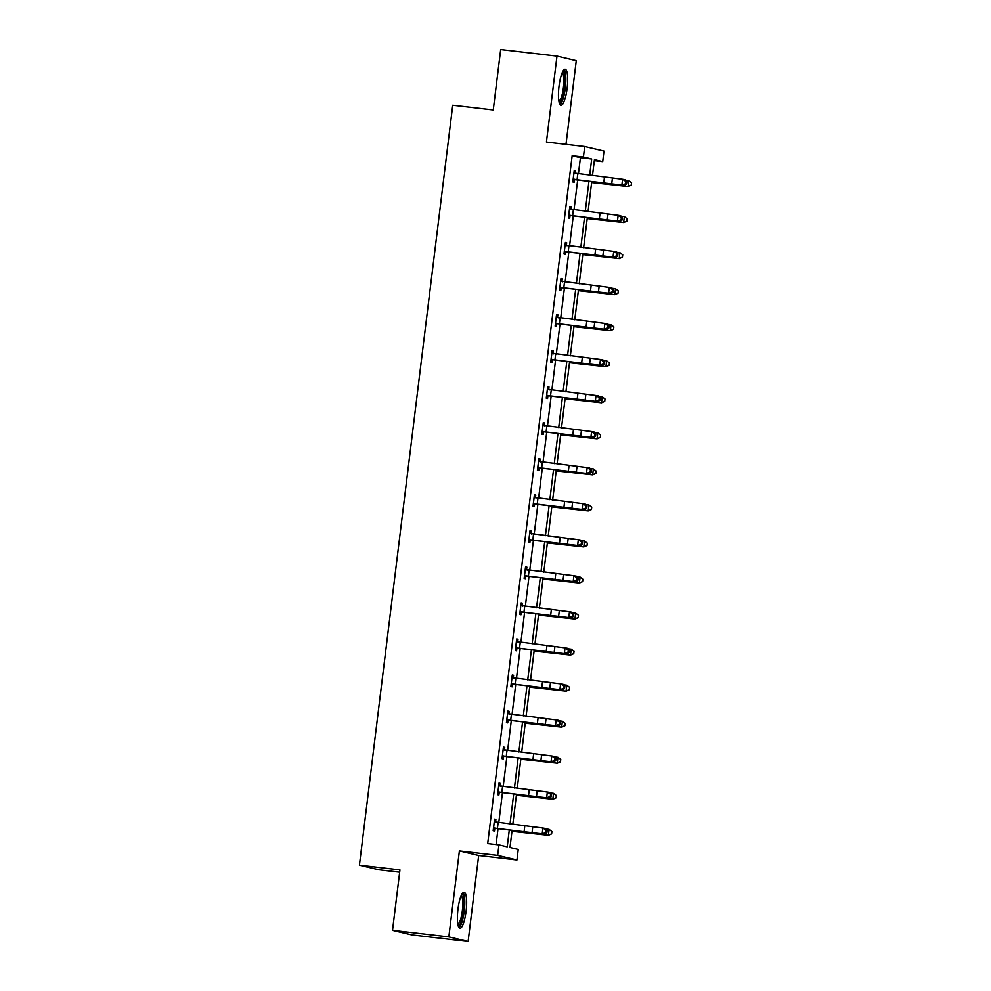 <?xml version="1.0" encoding="UTF-8"?>
<svg xmlns="http://www.w3.org/2000/svg" width="991" height="991" viewBox="0 0 991 991"><rect width="100%" height="100%" fill="white"/><g stroke="black" fill="none" stroke-linecap="round" stroke-linejoin="round"><path stroke-width="1.49" d="M457.953 909.317A18.16 4.15 -83.4 0 1 464.122 892.247A18.16 4.15 -83.4 0 1 466.092 911.249A18.16 4.15 -83.4 0 1 459.923 928.319A18.16 4.15 -83.4 0 1 457.953 909.317M559.011 86.316A18.16 4.15 -83.4 0 1 565.18 69.234A18.16 4.15 -83.4 0 1 567.137 88.236A18.16 4.15 -83.4 0 1 560.968 105.319A18.16 4.15 -83.4 0 1 559.011 86.316M565.985 144.339L576.266 60.686L556.979 56.115L546.425 142.06L584.702 146.532L603.99 151.09L602.701 161.607L594.439 159.65L592.469 175.642M392.535 930.314L448.836 936.879L468.124 941.45L411.822 934.885L392.535 930.314L399.955 869.9L359.423 865.168L452.726 105.244L493.258 109.964L500.678 49.55L556.979 56.115M594.315 160.629L602.701 161.607M512.087 830.359L509.981 847.491L518.243 849.448L516.955 859.965L497.668 855.394L498.956 844.877L507.219 846.834L509.287 830M468.124 941.45L478.678 855.493L516.955 859.965M399.67 872.191L378.711 869.739L359.423 865.168M498.993 783.274L500.306 783.423L499.006 783.113L497.593 794.671L498.894 794.98L499.216 792.379M500.306 783.423L499.997 786.024L500.69 786.408M507.838 711.179L509.163 711.34L507.863 711.03L506.438 722.588L507.739 722.897L508.061 720.296M509.163 711.34L508.841 713.929M516.695 639.096L518.008 639.257L516.707 638.947L515.295 650.492L516.596 650.802L516.918 648.213M518.008 639.257L517.698 641.846M525.54 567.013L526.865 567.162L525.564 566.852L524.14 578.41L525.441 578.719L525.763 576.118M526.865 567.162L526.543 569.763M534.397 494.918L535.722 495.079L534.409 494.769L532.997 506.314L534.298 506.624L534.62 504.035L533.232 504.431M535.722 495.079L535.4 497.668M543.241 422.835L544.567 422.984L543.266 422.674L541.842 434.231L543.155 434.541L543.464 431.94M544.567 422.984L544.245 425.585M552.098 350.74L553.424 350.901L552.111 350.591L550.699 362.149L551.999 362.446L552.321 359.857M553.424 350.901L553.102 353.49M560.943 278.657L562.269 278.805L560.968 278.496L559.543 290.053L560.856 290.363L561.166 287.774M562.269 278.805L561.947 281.407M569.8 206.574L571.126 206.723L569.813 206.413L568.4 217.97L569.701 218.28L570.023 215.679M571.126 206.723L570.804 209.312M496.082 844.543L498.039 828.55M498.77 822.617L502.474 792.503M503.193 786.569L506.897 756.455M507.627 750.521L511.319 720.407M512.05 714.486L515.741 684.372M516.472 678.439L520.176 648.325M520.894 642.391L524.598 612.277M525.329 606.343L529.021 576.242M529.751 570.308L533.443 540.194M534.174 534.26L537.878 504.146M538.609 498.213L542.3 468.099M543.031 462.178L546.722 432.064M547.453 426.13L551.157 396.016M551.876 390.082L555.579 359.968M556.31 354.047L560.002 323.933M560.733 318L564.424 287.886M565.155 281.952L568.859 251.838M569.577 245.904L573.281 215.803M574.012 209.869L577.703 179.755M578.434 173.821L580.416 157.68L572.154 155.723L487.696 843.564L498.956 844.877M574.223 170.526L575.548 170.675L574.247 170.365L572.823 181.923L574.123 182.233L574.446 179.631L573.058 180.028M575.548 170.675L575.226 173.276M565.378 242.609L566.691 242.77L565.39 242.461L563.978 254.006L565.279 254.315L565.601 251.726L564.201 252.123M566.691 242.77L566.381 245.359M556.521 314.704L557.846 314.853L556.546 314.543L555.121 326.101L556.422 326.411L556.744 323.809M557.846 314.853L557.524 317.454M547.676 386.787L548.989 386.948L547.689 386.639L546.276 398.184L547.577 398.493L547.899 395.905M548.989 386.948L548.68 389.537M538.819 458.883L540.145 459.031L538.844 458.722L537.419 470.279L538.72 470.589L539.042 467.987M540.145 459.031L539.822 461.62L540.516 462.004M529.974 530.965L531.287 531.114L529.987 530.804L528.575 542.362L529.875 542.672L530.185 540.07M531.287 531.114L530.978 533.715L531.672 534.099M521.117 603.048L522.443 603.209L521.142 602.9L519.718 614.445L521.018 614.754L521.34 612.165M522.443 603.209L522.121 605.798L522.814 606.182M512.26 675.144L513.586 675.292L512.285 674.982L510.861 686.54L512.174 686.85L512.483 684.248M513.586 675.292L513.264 677.894M503.416 747.226L504.741 747.387L503.428 747.078L502.016 758.623L503.317 758.933L503.639 756.344M504.741 747.387L504.419 749.976M494.559 819.322L495.884 819.47L494.583 819.161L493.159 830.718L494.472 831.028L494.782 828.426M495.884 819.47L495.562 822.072M572.154 155.723L583.414 157.036L584.702 146.532M478.678 855.493L459.39 850.935L448.836 936.879M459.39 850.935L497.668 855.394M589.67 175.283L591.677 158.994L583.414 157.036M510.018 824.066L513.71 793.952M514.44 788.031L518.132 757.917M518.863 751.983L522.567 721.869M523.285 715.936L526.989 685.822M527.72 679.9L531.411 649.786M532.142 643.853L535.834 613.739M536.565 607.805L540.268 577.691M540.987 571.757L544.691 541.656M545.422 535.722L549.113 505.608M549.844 499.675L553.535 469.561M554.266 463.627L557.97 433.513M558.701 427.592L562.393 397.478M563.123 391.544L566.815 361.43M567.546 355.496L571.25 325.382M571.968 319.449L575.672 289.347M576.403 283.414L580.094 253.3M580.825 247.366L584.517 217.252M585.247 211.318L588.951 181.204M591.751 181.576L588.047 211.69M587.316 217.611L583.625 247.725M582.894 253.659L579.202 283.773M578.471 289.706L574.768 319.82M574.037 325.754L570.345 355.856M569.614 361.789L565.923 391.903M565.192 397.837L561.488 427.951M560.77 433.885L557.066 463.999M556.335 469.92L552.644 500.034M551.913 505.967L548.221 536.081M547.49 542.015L543.786 572.129M543.068 578.05L539.364 608.164M538.633 614.098L534.942 644.212M534.211 650.146L530.519 680.26M529.789 686.193L526.085 716.295M525.354 722.228L521.662 752.342M520.932 758.276L517.24 788.39M516.509 794.324L512.805 824.438M580.416 157.68L591.677 158.994M625.817 181.427L622.571 179.26L573.962 172.991L573.194 179.309L621.865 185.044L622.571 179.26L625.098 179.718L626.832 181.613L625.817 181.427L625.544 183.744L626.547 183.917L626.832 181.613M573.975 172.57L575.92 173.66M625.544 183.744L621.865 185.044L624.392 185.49L574.495 179.619M573.888 179.123L575.214 179.433M624.392 185.49L626.547 183.917M591.627 182.517L628.083 186.519L591.652 182.319M631.279 185.044L631.564 182.728L631.279 185.044L628.059 186.358L628.765 180.585L625.532 180.189M628.765 180.585L631.564 182.728M631.292 185.106L628.083 186.519M568.723 215.369L617.443 221.08L618.149 215.307L620.676 215.753L622.41 217.648L621.394 217.475L621.109 219.779L622.125 219.965L622.41 217.648M621.394 217.475L618.149 215.307L569.503 209.014L568.76 215.357M621.109 219.779L617.443 221.08L619.957 221.538L570.791 215.481L568.636 216.075M569.552 208.618L571.497 209.696M569.466 215.158L570.791 215.481M619.957 221.538L622.125 219.965M616.972 253.523L613.726 251.355L565.118 245.074L564.337 251.404L613.02 257.127L613.726 251.355L616.241 251.801L617.975 253.696L616.972 253.523L616.687 255.827L617.69 256.012L617.975 253.696M565.118 244.666L567.075 245.743M616.687 255.827L613.02 257.127L615.535 257.573L565.638 251.714M565.043 251.206L566.356 251.516M615.535 257.573L617.69 256.012M587.205 218.565L623.661 222.554L587.229 218.367M626.857 221.08L627.142 218.776L626.857 221.08L623.636 222.405L624.342 216.633L621.109 216.224M624.342 216.633L627.142 218.776M626.869 221.142L623.661 222.554M582.782 254.6L619.226 258.601L582.807 254.402M622.435 257.127L622.72 254.823L622.435 257.127L619.214 258.453L619.92 252.668L616.675 252.271M619.92 252.668L622.72 254.823M622.447 257.189L619.226 258.601M562.801 71.476A15.72 3.592 -83.4 0 1 565.204 83.033A15.72 3.592 -83.4 0 1 561.377 100.995A15.72 3.592 -83.4 0 1 559.172 102.593M558.899 101.33A14.555 3.332 96.6 0 0 560.237 99.831A14.555 3.332 96.6 0 0 563.706 84.669A14.555 3.332 96.6 0 0 562.244 72.653M560.064 104.712A18.049 4.125 96.6 0 0 561.389 103.052A18.049 4.125 96.6 0 0 565.626 84.953A18.049 4.125 96.6 0 0 564.152 69.618M461.744 894.477A15.72 3.592 -83.4 0 1 464.16 906.034A15.72 3.592 -83.4 0 1 460.32 923.996A15.72 3.592 -83.4 0 1 458.115 925.606M457.842 924.33A14.555 3.332 96.6 0 0 459.192 922.832A14.555 3.332 96.6 0 0 462.648 907.669A14.555 3.332 96.6 0 0 461.187 895.653M459.019 927.712A18.049 4.125 96.6 0 0 460.332 926.065A18.049 4.125 96.6 0 0 464.581 907.954A18.049 4.125 96.6 0 0 463.107 892.631M559.865 287.464L608.585 293.175L609.304 287.402L611.819 287.848L613.553 289.744L612.549 289.558L612.265 291.874L613.268 292.048L613.553 289.744M612.549 289.558L609.304 287.402L560.646 281.097M612.265 291.874L608.585 293.175L611.113 293.621L561.934 287.563L559.779 288.158M560.695 280.701L562.64 281.791M560.621 287.254L561.934 287.563M611.113 293.621L613.268 292.048M578.348 290.648L614.804 294.649L578.372 290.45M618.012 293.175L618.297 290.858L618.012 293.175L614.779 294.488L615.498 288.715L612.252 288.319M615.498 288.715L618.297 290.858M618.012 293.237L614.804 294.649M555.443 323.5L604.163 329.223L604.869 323.438L607.396 323.884L609.131 325.779L608.115 325.605L607.842 327.922L608.846 328.095L609.131 325.779M608.115 325.605L604.869 323.438L556.224 317.145M607.842 327.922L604.163 329.223L606.69 329.669L557.512 323.611L555.356 324.206M556.273 316.748L558.218 317.826M556.186 323.289L557.512 323.611M606.69 329.669L608.846 328.095M573.925 326.696L610.382 330.684L573.95 326.497M613.578 329.223L613.863 326.906L613.578 329.223L610.357 330.536L611.063 324.763L607.83 324.367M611.063 324.763L613.863 326.906M613.59 329.285L610.382 330.684M551.021 359.547L599.741 365.258L600.447 359.485L602.974 359.931L604.708 361.826L603.692 361.653L603.408 363.957L604.423 364.143L604.708 361.826M603.692 361.653L600.447 359.485L551.801 353.18M603.408 363.957L599.741 365.258L602.255 365.704L553.089 359.646L550.934 360.253M551.851 352.796L553.796 353.874M551.764 359.337L553.089 359.646M602.255 365.704L604.423 364.143M569.503 362.743L605.947 366.732L569.528 362.533M609.155 365.258L609.44 362.954L609.155 365.258L605.935 366.583L606.641 360.798L603.395 360.402M606.641 360.798L609.44 362.954M609.168 365.32L605.947 366.732M546.586 395.595L595.306 401.305L596.025 395.533L598.539 395.979L600.273 397.874L599.27 397.688L598.985 400.005L599.989 400.178L600.273 397.874M599.27 397.688L596.025 395.533L547.366 389.228M598.985 400.005L595.306 401.305L597.833 401.751L548.655 395.694L546.499 396.289M547.416 388.831L549.373 389.921M547.342 395.384L548.655 395.694M597.833 401.751L599.989 400.178M565.081 398.778L601.525 402.78L565.105 398.58M604.733 401.305L605.018 398.989L604.733 401.305L601.512 402.619L602.218 396.846L598.973 396.45M602.218 396.846L605.018 398.989M604.733 401.367L601.525 402.78M542.164 431.63L590.884 437.353L591.59 431.568L594.117 432.026L595.851 433.922L594.848 433.736L594.563 436.052L595.566 436.226L595.851 433.922M594.848 433.736L591.59 431.568L542.944 425.275M594.563 436.052L590.884 437.353L593.411 437.799L544.232 431.742L542.077 432.336M542.994 424.879L544.939 425.957M542.919 431.432L544.232 431.742M593.411 437.799L595.566 436.226M560.646 434.826L597.102 438.827L560.671 434.628M600.311 437.353L600.583 435.037L600.311 437.353L597.077 438.666L597.796 432.894L594.55 432.497M597.796 432.894L600.583 435.037M600.311 437.415L597.102 438.827M537.741 467.678L586.461 473.388L587.168 467.616L589.695 468.062L591.429 469.957L590.413 469.784L590.128 472.088L591.144 472.273L591.429 469.957M590.413 469.784L587.168 467.616L538.522 461.323L537.791 467.665M590.128 472.088L586.461 473.388L588.988 473.847L539.81 467.789L537.655 468.384M538.571 460.926L539.872 461.645M538.485 467.467L539.81 467.789M588.988 473.847L591.144 472.273M556.224 470.874L592.68 474.862L556.248 470.675M595.876 473.388L596.161 471.084L595.876 473.388L592.655 474.714L593.361 468.929L590.128 468.532M593.361 468.929L596.161 471.084M595.888 473.45L592.68 474.862M585.991 505.831L582.745 503.663L534.137 497.383L533.356 503.713L582.039 509.436L582.745 503.663L585.26 504.109L586.994 506.005L585.991 505.831L585.706 508.135L586.722 508.321L586.994 506.005M534.137 496.962L536.094 498.052M585.706 508.135L582.039 509.436L584.554 509.882L534.669 504.023M534.062 503.515L535.388 503.824M584.554 509.882L586.722 508.321M551.801 506.909L588.245 510.91L551.826 506.711M591.454 509.436L591.738 507.132L591.454 509.436L588.233 510.749L588.939 504.976L585.693 504.58M588.939 504.976L591.738 507.132M591.466 509.498L588.245 510.91M528.884 539.773L577.604 545.484L578.323 539.711L580.837 540.157L582.572 542.052L581.568 541.866L581.283 544.183L582.287 544.356L582.572 542.052M581.568 541.866L578.323 539.711L529.665 533.406L528.934 539.748M581.283 544.183L577.604 545.484L580.131 545.93L530.953 539.872L528.798 540.467M529.714 533.009L531.015 533.74M529.64 539.562L530.953 539.872M580.131 545.93L582.287 544.356M547.366 542.957L583.823 546.958L547.391 542.758M587.031 545.484L587.316 543.167L587.031 545.484L583.81 546.797L584.517 541.024L581.271 540.628M584.517 541.024L587.316 543.167M587.031 545.545L583.823 546.958M524.462 575.808L573.182 581.531L573.888 575.746L576.415 576.192L578.149 578.087L577.146 577.914L576.861 580.218L577.864 580.404L578.149 578.087M577.146 577.914L573.888 575.746L525.242 569.453M576.861 580.218L573.182 581.531L575.709 581.977L526.531 575.92L524.375 576.514M525.292 569.057L527.237 570.135M525.205 575.598L526.531 575.92M575.709 581.977L577.864 580.404M542.944 579.004L579.401 582.993L542.969 578.806M582.597 581.531L582.881 579.215L582.597 581.531L579.376 582.844L580.094 577.072L576.849 576.675M580.094 577.072L582.881 579.215M582.609 581.593L579.401 582.993M520.04 611.856L568.76 617.566L569.466 611.794L571.993 612.24L573.727 614.135L572.711 613.962L572.426 616.266L573.442 616.452L573.727 614.135M572.711 613.962L569.466 611.794L520.82 605.489L520.089 611.843M572.426 616.266L568.76 617.566L571.274 618.012L522.108 611.955L519.953 612.562M520.87 605.105L522.158 605.823M520.783 611.645L522.108 611.955M571.274 618.012L573.442 616.452M538.522 615.052L574.978 619.041L538.547 614.841M578.174 617.566L578.459 615.262L578.174 617.566L574.953 618.892L575.66 613.107L572.426 612.711M575.66 613.107L578.459 615.262M578.187 617.628L574.978 619.041M515.605 647.903L564.337 653.614L565.043 647.841L567.558 648.287L569.292 650.183L568.289 649.997L568.004 652.313L569.02 652.487L569.292 650.183M568.289 649.997L565.043 647.841L516.398 641.536M568.004 652.313L564.337 653.614L566.852 654.06L517.674 648.003L515.518 648.597M516.435 641.14L518.392 642.23M516.361 647.693L517.674 648.003M566.852 654.06L569.02 652.487M534.099 651.087L570.543 655.088L534.124 650.889M573.752 653.614L574.037 651.298L573.752 653.614L570.531 654.927L571.237 649.155L567.992 648.758M571.237 649.155L574.037 651.298M573.764 653.676L570.543 655.088M511.183 683.939L559.903 689.662L560.621 683.877L563.136 684.323L564.87 686.23L563.867 686.045L563.582 688.361L564.585 688.534L564.87 686.23M563.867 686.045L560.621 683.877L511.963 677.584M563.582 688.361L559.903 689.662L562.43 690.108L513.251 684.05L511.096 684.645M512.013 677.187L513.957 678.265M511.938 683.74L513.251 684.05M562.43 690.108L564.585 688.534M529.665 687.135L566.121 691.136L529.69 686.936M569.33 689.662L569.614 687.345L569.33 689.662L566.096 690.975L566.815 685.202L563.569 684.806M566.815 685.202L569.614 687.345M569.33 689.724L566.121 691.136M506.76 719.986L555.48 725.697L556.186 719.924L558.713 720.37L560.448 722.266L559.432 722.092L559.159 724.396L560.163 724.582L560.448 722.266M559.432 722.092L556.186 719.924L507.541 713.631M559.159 724.396L555.48 725.697L558.007 726.143L508.829 720.085L506.674 720.692M507.59 713.235L509.535 714.313M507.503 719.776L508.829 720.085M558.007 726.143L560.163 724.582M525.242 723.182L561.699 727.171L525.267 722.984M564.895 725.697L565.18 723.393L564.895 725.697L561.674 727.022L562.38 721.237L559.147 720.841M562.38 721.237L565.18 723.393M564.907 725.759L561.699 727.171M502.338 756.034L551.058 761.745L551.764 755.972L554.291 756.418L556.025 758.313L555.01 758.14L554.725 760.444L555.74 760.617L556.025 758.313M555.01 758.14L551.764 755.972L503.118 749.667M554.725 760.444L551.058 761.745L553.573 762.19L504.407 756.133L502.251 756.74M503.168 749.27L505.113 750.36M503.081 755.823L504.407 756.133M553.573 762.19L555.74 760.617M520.82 759.217L557.276 763.219L520.845 759.019M560.472 761.745L560.757 759.44L560.472 761.745L557.252 763.058L557.958 757.285L554.725 756.889M557.958 757.285L560.757 759.44M560.485 761.806L557.276 763.219M497.903 792.082L546.636 797.792L547.342 792.02L549.856 792.466L551.591 794.361L550.587 794.175L550.302 796.491L551.306 796.665L551.591 794.361M550.587 794.175L547.342 792.02L498.684 785.714M550.302 796.491L546.636 797.792L549.15 798.238L499.972 792.181L497.816 792.775M498.733 785.318L500.034 786.049M498.659 791.871L499.972 792.181M549.15 798.238L551.306 796.665M516.398 795.265L552.842 799.266L516.422 795.067M556.05 797.792L556.335 795.476L556.05 797.792L552.829 799.105L553.535 793.333L550.29 792.936M553.535 793.333L556.335 795.476M556.062 797.854L552.842 799.266M493.481 828.117L542.201 833.84L542.919 828.055L545.434 828.501L547.168 830.396L546.165 830.223L545.88 832.527L546.883 832.713L547.168 830.396M546.165 830.223L542.919 828.055L494.261 821.762M545.88 832.527L542.201 833.84L544.728 834.286L495.55 828.228L493.394 828.823M494.311 821.366L496.256 822.443M494.236 827.906L495.55 828.228M544.728 834.286L546.883 832.713M511.963 831.313L548.419 835.302L511.988 831.115M551.628 833.827L551.913 831.523L551.628 833.827L548.395 835.153L549.113 829.38L545.868 828.972M549.113 829.38L551.913 831.523M551.628 833.889L548.419 835.302M604.448 177.191L603.742 182.963M612.413 178.145L611.695 183.93M577.803 173.735L577.096 179.52M600.026 213.238L599.32 219.011M607.979 214.192L607.272 219.965M573.368 209.782L572.662 215.555M595.603 249.286L594.885 255.059M603.556 250.24L602.85 256.012M568.945 245.83L568.239 251.603M560.695 281.122L559.915 287.452M591.169 285.321L590.463 291.106M599.134 286.275L598.428 292.06M564.523 281.865L563.817 287.65M556.261 317.17L555.493 323.487M586.746 321.369L586.04 327.141M594.711 322.323L593.993 328.095M560.101 317.913L559.382 323.685M551.838 353.205L551.058 359.535M582.324 357.417L581.618 363.189M590.277 358.37L589.571 364.143M555.666 353.96L554.96 359.733M547.416 389.252L546.636 395.582M577.902 393.452L577.183 399.237M585.854 394.418L585.148 400.191M551.244 390.008L550.538 395.781M542.994 425.3L542.213 431.618M573.467 429.499L572.761 435.272M581.432 430.453L580.726 436.238M546.821 426.043L546.115 431.828M569.045 465.547L568.339 471.32M577.01 466.501L576.291 472.273M542.399 462.091L541.681 467.863M564.622 501.595L563.916 507.367M572.575 502.548L571.869 508.321M537.964 498.139L537.258 503.911M560.2 537.63L559.481 543.415M568.153 538.584L567.447 544.369M533.542 534.174L532.836 539.959M525.28 569.478L524.512 575.796M555.765 573.678L555.059 579.45M563.73 574.631L563.024 580.404M529.12 570.221L528.414 575.994M551.343 609.725L550.637 615.498M559.296 610.679L558.59 616.452M524.697 606.269L523.979 612.042M516.435 641.561L515.654 647.891M546.921 645.76L546.214 651.545M554.873 646.727L554.167 652.499M520.263 642.317L519.557 648.089M512.013 677.609L511.232 683.926M542.498 681.808L541.78 687.581M550.451 682.762L549.745 688.547M515.84 678.352L515.134 684.137M507.578 713.644L506.81 719.974M538.063 717.856L537.357 723.628M546.029 718.809L545.31 724.582M511.418 714.4L510.699 720.172M503.155 749.692L502.375 756.022M533.641 753.903L532.935 759.676M541.594 754.857L540.888 760.63M506.983 750.447L506.277 756.22M498.733 785.739L497.953 792.057M529.219 789.938L528.5 795.723M537.172 790.892L536.465 796.677M502.561 786.482L501.855 792.267M494.311 821.787L493.53 828.104M524.784 825.986L524.078 831.759M532.749 826.94L532.043 832.713M498.139 822.53L497.432 828.303"/></g></svg>
